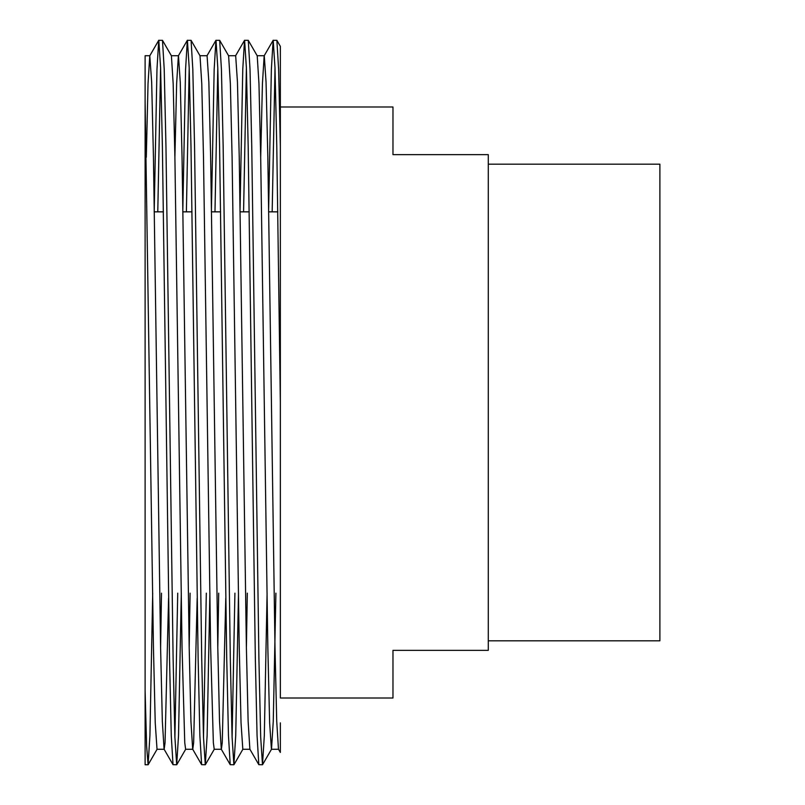 <?xml version="1.0" encoding="UTF-8"?>
<svg xmlns="http://www.w3.org/2000/svg" width="805" height="805" viewBox="0 0 805 805"><rect width="100%" height="100%" fill="white"/><g stroke="black" fill="none" stroke-linecap="round" stroke-linejoin="round"><path stroke-width="1.21" d="M488.293 640.82L659.889 640.82L659.889 164.18L488.293 164.18M181.296 593.154L178.519 735.659L176.687 764.75L174.896 737.179L173.115 658.651L165.961 146.349L164.22 69.341L162.479 40.331L158.726 40.331L156.975 69.341L154.198 211.846M160.597 67.821L157.78 211.846M176.687 764.75L173.025 764.669L171.274 735.659L169.533 658.651L162.389 146.349L160.597 67.821L158.806 40.25M280.351 106.984L392.971 106.984L392.971 154.641L488.293 154.641L488.293 650.36L392.971 650.36L392.971 698.015L280.351 698.015L280.351 146.349L278.621 69.341L276.87 40.331L273.116 40.331L271.366 69.341L268.598 211.846M274.998 67.821L272.171 211.846M280.351 698.015L280.351 402.5L276.779 146.349L274.998 67.821L273.207 40.25M267.089 593.154L264.322 735.659L262.48 764.75L260.689 737.179L258.908 658.651L251.754 146.349L250.023 69.341L248.272 40.331L244.519 40.331L242.768 69.341L240.001 211.846M246.39 67.821L243.573 211.846M262.48 764.75L258.818 764.669L257.067 735.659L255.336 658.651L248.181 146.349L246.39 67.821L244.609 40.25M238.491 593.154L235.724 735.659L233.883 764.75L232.092 737.179L230.311 658.651L223.156 146.349L221.425 69.341L219.674 40.331L215.921 40.331L214.17 69.341L211.393 211.846M217.793 67.821L214.975 211.846M233.883 764.75L230.22 764.669L228.469 735.659L226.728 658.651L219.584 146.349L217.793 67.821L216.012 40.25M209.894 593.154L207.127 735.659L205.285 764.75L203.494 737.179L201.713 658.651L194.558 146.349L192.818 69.341L191.077 40.331L187.324 40.331L185.573 69.341L182.795 211.846M189.195 67.821L186.378 211.846M205.285 764.75L201.622 764.669L199.871 735.659L198.131 658.651L190.986 146.349L189.195 67.821L187.414 40.25M234.919 593.154L232.092 737.179M206.322 593.154L203.494 737.179M177.724 593.154L174.896 737.179M145.111 593.154L145.111 402.5M168.577 598.216L165.045 742.733L164.17 749.274L157.025 749.274L155.234 722.87L153.453 647.703L145.111 101.822L145.111 55.726L145.111 764.75L148.09 764.75L146.621 746.014L145.111 690.932M280.351 722.87L280.351 752.444L278.47 749.193L276.729 721.361L274.998 647.703L267.844 157.297L266.053 82.13L264.271 55.726L257.117 55.726M280.351 146.349L280.351 46.67M152.698 593.154L149.921 735.659L148.09 764.75M273.116 40.331L264.171 55.807L262.43 83.64L260.689 157.297M258.818 764.669L249.872 749.193L248.131 721.361L246.39 647.703L239.246 157.297L237.455 82.13L235.674 55.726L228.519 55.726M225.772 598.216L222.24 742.733L221.375 749.274L214.221 749.274L213.355 742.733L210.648 647.703L203.494 157.297L201.763 83.64L200.012 55.807L191.077 40.331M230.22 764.669L221.274 749.193L219.534 721.361L217.793 647.703L210.648 157.297L208.857 82.13L207.076 55.726L199.922 55.726M197.175 598.216L193.643 742.733L192.767 749.274L185.623 749.274L184.758 742.733L182.051 647.703L174.896 157.297L173.166 83.64L171.415 55.807L162.479 40.331M201.622 764.669L192.677 749.193L190.936 721.361L189.195 647.703L182.051 157.297L180.26 82.13L178.469 55.726L171.324 55.726M187.324 40.331L178.378 55.807L176.637 83.64L174.896 157.297M173.025 764.669L164.079 749.193L162.338 721.361L160.597 647.703L153.453 157.297L151.662 82.13L149.78 55.807L148.029 83.64L146.299 157.297M275.904 593.154L273.257 721.361L271.516 749.193L262.571 764.669M278.57 749.274L271.416 749.274L269.635 722.87L267.844 647.703L260.689 157.297L258.958 83.64L257.218 55.807L248.272 40.331M247.306 593.154L246.39 647.703M249.973 749.274L242.818 749.274L241.037 722.87L239.246 647.703L232.092 157.297L230.361 83.64L228.61 55.807L219.674 40.331M218.708 593.154L217.793 647.703M190.101 593.154L189.195 647.703M161.503 593.154L160.597 647.703M277.816 211.846L268.749 211.846M249.218 211.846L240.152 211.846M220.62 211.846L211.554 211.846M192.023 211.846L182.956 211.846M163.425 211.846L154.359 211.846M235.573 55.807L244.519 40.331M206.976 55.807L215.921 40.331M149.78 55.807L158.726 40.331M149.871 55.726L145.111 55.726M276.87 40.331L280.351 46.368M242.919 749.193L233.973 764.669M214.311 749.193L205.376 764.669M185.714 749.193L176.778 764.669M157.116 749.193L148.18 764.669"/></g></svg>
